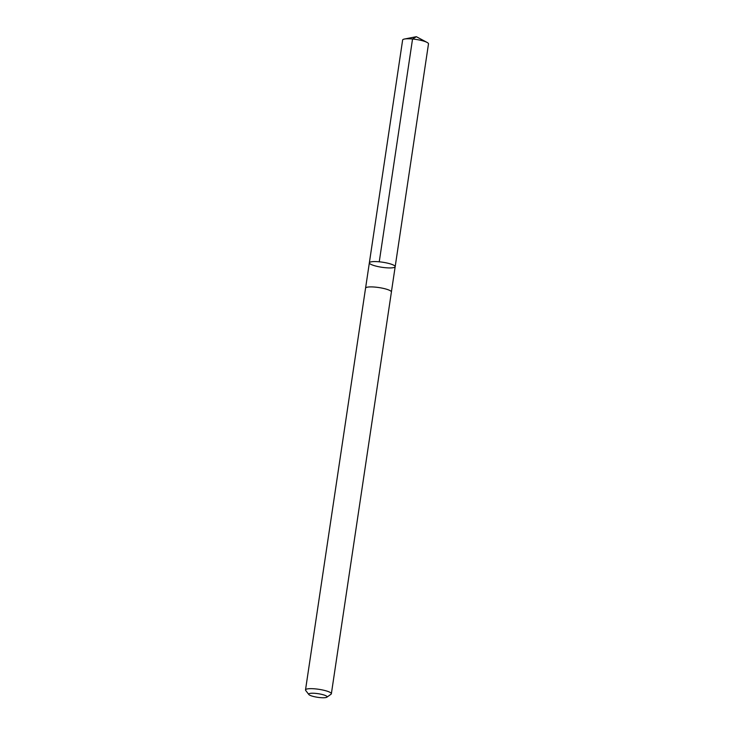 <?xml version="1.0" encoding="UTF-8"?>
<svg xmlns="http://www.w3.org/2000/svg" width="734" height="734" viewBox="0 0 734 734"><rect width="100%" height="100%" fill="white"/><g stroke="black" fill="none" stroke-linecap="round" stroke-linejoin="round"><path stroke-width="1.1" d="M391.268 267.901A13.056 2.56 8.5 0 1 377.065 266.369A13.056 2.56 8.5 0 1 369.358 262.827A13.056 2.56 8.5 0 1 382.643 262.221A13.056 2.56 8.5 0 1 395.176 266.681A13.056 2.56 8.5 0 1 391.268 267.901M428.491 43.884A13.065 2.56 -171.5 0 0 427.069 42.416A13.065 2.56 -171.5 0 0 406.553 38.801A13.065 2.56 -171.5 0 0 404.425 39.04A13.065 2.56 -171.5 0 0 402.636 40.021L369.358 262.827A13.056 2.56 8.5 0 1 382.643 262.221A13.056 2.56 8.5 0 1 395.176 266.681L428.491 43.884M326.841 697.208L331.025 694.236A13.065 2.56 -171.5 0 0 331.364 693.768L391.406 292.013A13.065 2.56 -171.5 0 0 383.689 288.462A13.065 2.56 -171.5 0 0 369.468 286.939A13.065 2.56 -171.5 0 0 365.56 288.15L305.509 689.905A13.065 2.56 -171.5 0 0 305.702 690.455L308.831 694.511A9.294 1.826 -171.5 0 0 317.62 697.3A9.294 1.826 -171.5 0 0 326.841 697.208A9.294 1.826 -171.5 0 0 322.419 694.548A9.294 1.826 -171.5 0 0 311.482 693.254A9.294 1.826 -171.5 0 0 308.831 694.511M331.364 693.768A13.065 2.56 -171.5 0 0 323.648 690.217A13.065 2.56 -171.5 0 0 309.427 688.694A13.065 2.56 -171.5 0 0 305.509 689.905M379.249 261.809L412.545 39.003L416.352 36.7L404.425 39.04M416.352 36.7L427.069 42.416M391.406 291.884L395.176 266.681M365.587 288.031L369.358 262.827"/></g></svg>
